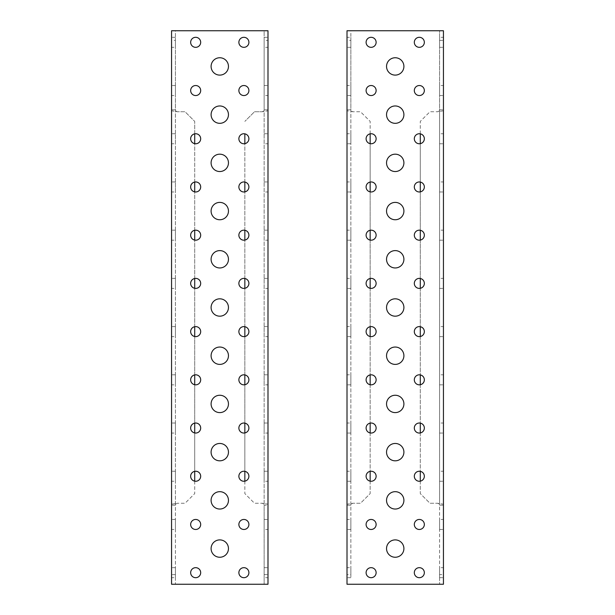 <?xml version="1.0" encoding="UTF-8"?>
<svg xmlns="http://www.w3.org/2000/svg" width="615" height="615" viewBox="0 0 615 615"><rect width="100%" height="100%" fill="white"/><g stroke="black" fill="none" stroke-linecap="round" stroke-linejoin="round"><path stroke-width="0.46" stroke-dasharray="3.08 2.31" d="M350.865 567.668L350.865 577.693L350.865 567.668L347.006 567.668L347.006 577.693L347.006 567.668M350.865 577.693L347.006 577.693M350.865 519.452L350.865 529.477L350.865 519.452L347.006 519.452L347.006 529.477L347.006 519.452M350.865 529.477L347.006 529.477M350.865 471.236L350.865 481.261L350.865 471.236L347.006 471.236L347.006 481.261L347.006 471.236M350.865 481.261L347.006 481.261M350.865 423.02L350.865 433.052L350.865 423.02L347.006 423.02L347.006 433.052L347.006 423.02M350.865 433.052L347.006 433.052M350.865 374.804L350.865 384.836L350.865 374.804L347.006 374.804L347.006 384.836L347.006 374.804M350.865 384.836L347.006 384.836M350.865 37.307L350.865 47.332L350.865 37.307L347.006 37.307L347.006 47.332L347.006 37.307M350.865 47.332L347.006 47.332M350.865 85.523L350.865 95.548L350.865 85.523L347.006 85.523L347.006 95.548L347.006 85.523M350.865 95.548L347.006 95.548M350.865 133.739L350.865 143.764L350.865 133.739L347.006 133.739L347.006 143.764L347.006 133.739M350.865 143.764L347.006 143.764M350.865 181.948L350.865 191.98L350.865 181.948L347.006 181.948L347.006 191.98L347.006 181.948M350.865 191.98L347.006 191.98M350.865 230.164L350.865 240.196L350.865 230.164L347.006 230.164L347.006 240.196L347.006 230.164M350.865 240.196L347.006 240.196M350.865 278.38L350.865 288.404L350.865 278.38L347.006 278.38L347.006 288.404L347.006 278.38M350.865 288.404L347.006 288.404M350.865 326.596L350.865 336.62L350.865 326.596L347.006 326.596L347.006 336.62L347.006 326.596M350.865 336.62L347.006 336.62M419.33 278.38A5.012 5.012 0 0 1 424.342 283.392A5.012 5.012 0 0 1 419.33 288.404A5.012 5.012 0 0 1 414.318 283.392A5.012 5.012 0 0 1 419.33 278.38M371.114 278.38A5.012 5.012 0 0 1 376.126 283.392A5.012 5.012 0 0 1 371.114 288.404A5.012 5.012 0 0 1 366.102 283.392A5.012 5.012 0 0 1 371.114 278.38M371.114 326.596A5.012 5.012 0 0 1 376.126 331.608A5.012 5.012 0 0 1 371.114 336.62A5.012 5.012 0 0 1 366.102 331.608A5.012 5.012 0 0 1 371.114 326.596M419.33 326.596A5.012 5.012 0 0 1 424.342 331.608A5.012 5.012 0 0 1 419.33 336.62A5.012 5.012 0 0 1 414.318 331.608A5.012 5.012 0 0 1 419.33 326.596M419.33 230.164A5.012 5.012 0 0 1 424.342 235.176A5.012 5.012 0 0 1 419.33 240.196A5.012 5.012 0 0 1 414.318 235.176A5.012 5.012 0 0 1 419.33 230.164M371.114 230.164A5.012 5.012 0 0 1 376.126 235.176A5.012 5.012 0 0 1 371.114 240.196A5.012 5.012 0 0 1 366.102 235.176A5.012 5.012 0 0 1 371.114 230.164M419.33 181.948A5.012 5.012 0 0 1 424.342 186.968A5.012 5.012 0 0 1 419.33 191.98A5.012 5.012 0 0 1 414.318 186.968A5.012 5.012 0 0 1 419.33 181.948M371.114 181.948A5.012 5.012 0 0 1 376.126 186.968A5.012 5.012 0 0 1 371.114 191.98A5.012 5.012 0 0 1 366.102 186.968A5.012 5.012 0 0 1 371.114 181.948M419.33 133.739A5.012 5.012 0 0 1 424.342 138.752A5.012 5.012 0 0 1 419.33 143.764A5.012 5.012 0 0 1 414.318 138.752A5.012 5.012 0 0 1 419.33 133.739M371.114 133.739A5.012 5.012 0 0 1 376.126 138.752A5.012 5.012 0 0 1 371.114 143.764A5.012 5.012 0 0 1 366.102 138.752A5.012 5.012 0 0 1 371.114 133.739M419.33 85.523A5.012 5.012 0 0 1 424.342 90.536A5.012 5.012 0 0 1 419.33 95.548A5.012 5.012 0 0 1 414.318 90.536A5.012 5.012 0 0 1 419.33 85.523M371.114 85.523A5.012 5.012 0 0 1 376.126 90.536A5.012 5.012 0 0 1 371.114 95.548A5.012 5.012 0 0 1 366.102 90.536A5.012 5.012 0 0 1 371.114 85.523M419.33 37.307A5.012 5.012 0 0 1 424.342 42.32A5.012 5.012 0 0 1 419.33 47.332A5.012 5.012 0 0 1 414.318 42.32A5.012 5.012 0 0 1 419.33 37.307M371.114 37.307A5.012 5.012 0 0 1 376.126 42.32A5.012 5.012 0 0 1 371.114 47.332A5.012 5.012 0 0 1 366.102 42.32A5.012 5.012 0 0 1 371.114 37.307M371.114 374.804A5.012 5.012 0 0 1 376.126 379.824A5.012 5.012 0 0 1 371.114 384.836A5.012 5.012 0 0 1 366.102 379.824A5.012 5.012 0 0 1 371.114 374.804M419.33 374.804A5.012 5.012 0 0 1 424.342 379.824A5.012 5.012 0 0 1 419.33 384.836A5.012 5.012 0 0 1 414.318 379.824A5.012 5.012 0 0 1 419.33 374.804M371.114 423.02A5.012 5.012 0 0 1 376.126 428.032A5.012 5.012 0 0 1 371.114 433.052A5.012 5.012 0 0 1 366.102 428.032A5.012 5.012 0 0 1 371.114 423.02M419.33 423.02A5.012 5.012 0 0 1 424.342 428.032A5.012 5.012 0 0 1 419.33 433.052A5.012 5.012 0 0 1 414.318 428.032A5.012 5.012 0 0 1 419.33 423.02M371.114 471.236A5.012 5.012 0 0 1 376.126 476.248A5.012 5.012 0 0 1 371.114 481.261A5.012 5.012 0 0 1 366.102 476.248A5.012 5.012 0 0 1 371.114 471.236M419.33 471.236A5.012 5.012 0 0 1 424.342 476.248A5.012 5.012 0 0 1 419.33 481.261A5.012 5.012 0 0 1 414.318 476.248A5.012 5.012 0 0 1 419.33 471.236M371.114 519.452A5.012 5.012 0 0 1 376.126 524.464A5.012 5.012 0 0 1 371.114 529.477A5.012 5.012 0 0 1 366.102 524.464A5.012 5.012 0 0 1 371.114 519.452M419.33 519.452A5.012 5.012 0 0 1 424.342 524.464A5.012 5.012 0 0 1 419.33 529.477A5.012 5.012 0 0 1 414.318 524.464A5.012 5.012 0 0 1 419.33 519.452M371.114 567.668A5.012 5.012 0 0 1 376.126 572.68A5.012 5.012 0 0 1 371.114 577.693A5.012 5.012 0 0 1 366.102 572.68A5.012 5.012 0 0 1 371.114 567.668M419.33 567.668A5.012 5.012 0 0 1 424.342 572.68A5.012 5.012 0 0 1 419.33 577.693A5.012 5.012 0 0 1 414.318 572.68A5.012 5.012 0 0 1 419.33 567.668M395.222 298.821A8.679 8.679 0 0 1 403.901 307.5A8.679 8.679 0 0 1 395.222 316.179A8.679 8.679 0 0 1 386.543 307.5A8.679 8.679 0 0 1 395.222 298.821M395.222 347.037A8.679 8.679 0 0 1 403.901 355.716A8.679 8.679 0 0 1 395.222 364.395A8.679 8.679 0 0 1 386.543 355.716A8.679 8.679 0 0 1 395.222 347.037M395.222 395.253A8.679 8.679 0 0 1 403.901 403.932A8.679 8.679 0 0 1 395.222 412.604A8.679 8.679 0 0 1 386.543 403.932A8.679 8.679 0 0 1 395.222 395.253M395.222 443.461A8.679 8.679 0 0 1 403.901 452.14A8.679 8.679 0 0 1 395.222 460.82A8.679 8.679 0 0 1 386.543 452.14A8.679 8.679 0 0 1 395.222 443.461M395.222 491.677A8.679 8.679 0 0 1 403.901 500.356A8.679 8.679 0 0 1 395.222 509.036A8.679 8.679 0 0 1 386.543 500.356A8.679 8.679 0 0 1 395.222 491.677M395.222 539.893A8.679 8.679 0 0 1 403.901 548.572A8.679 8.679 0 0 1 395.222 557.252A8.679 8.679 0 0 1 386.543 548.572A8.679 8.679 0 0 1 395.222 539.893M395.222 250.605A8.679 8.679 0 0 1 403.901 259.284A8.679 8.679 0 0 1 395.222 267.963A8.679 8.679 0 0 1 386.543 259.284A8.679 8.679 0 0 1 395.222 250.605M395.222 202.397A8.679 8.679 0 0 1 403.901 211.068A8.679 8.679 0 0 1 395.222 219.747A8.679 8.679 0 0 1 386.543 211.068A8.679 8.679 0 0 1 395.222 202.397M395.222 154.181A8.679 8.679 0 0 1 403.901 162.86A8.679 8.679 0 0 1 395.222 171.539A8.679 8.679 0 0 1 386.543 162.86A8.679 8.679 0 0 1 395.222 154.181M395.222 105.965A8.679 8.679 0 0 1 403.901 114.644A8.679 8.679 0 0 1 395.222 123.323A8.679 8.679 0 0 1 386.543 114.644A8.679 8.679 0 0 1 395.222 105.965M395.222 57.749A8.679 8.679 0 0 1 403.901 66.428A8.679 8.679 0 0 1 395.222 75.107A8.679 8.679 0 0 1 386.543 66.428A8.679 8.679 0 0 1 395.222 57.749M439.579 326.596L439.579 336.62L439.579 326.596L443.438 326.596L443.438 336.62L443.438 326.596M439.579 336.62L443.438 336.62M439.579 278.38L439.579 288.404L439.579 278.38L443.438 278.38L443.438 288.404L443.438 278.38M439.579 288.404L443.438 288.404M439.579 230.164L439.579 240.196L439.579 230.164L443.438 230.164L443.438 240.196L443.438 230.164M439.579 240.196L443.438 240.196M439.579 181.948L439.579 191.98L439.579 181.948L443.438 181.948L443.438 191.98L443.438 181.948M439.579 191.98L443.438 191.98M439.579 133.739L439.579 143.764L439.579 133.739L443.438 133.739L443.438 143.764L443.438 133.739M439.579 143.764L443.438 143.764M439.579 85.523L439.579 95.548L439.579 85.523L443.438 85.523L443.438 95.548L443.438 85.523M439.579 95.548L443.438 95.548M439.579 37.307L439.579 47.332L439.579 37.307L443.438 37.307L443.438 47.332L443.438 37.307M439.579 47.332L443.438 47.332M439.579 374.804L439.579 384.836L439.579 374.804L443.438 374.804L443.438 384.836L443.438 374.804M439.579 384.836L443.438 384.836M439.579 423.02L439.579 433.052L439.579 423.02L443.438 423.02L443.438 433.052L443.438 423.02M439.579 433.052L443.438 433.052M439.579 471.236L439.579 481.261L439.579 471.236L443.438 471.236L443.438 481.261L443.438 471.236M439.579 481.261L443.438 481.261M439.579 519.452L439.579 529.477L439.579 519.452L443.438 519.452L443.438 529.477L443.438 519.452M439.579 529.477L443.438 529.477M439.579 567.668L439.579 577.693L439.579 567.668L443.438 567.668L443.438 577.693L443.438 567.668M439.579 577.693L443.438 577.693M439.579 574.61L439.579 505.176L443.438 505.176L443.438 30.75L439.579 30.75L439.579 584.25L439.579 574.61L443.438 574.61L443.438 505.176M350.865 40.39L350.865 109.824L347.006 109.824L347.006 40.39L350.865 40.39L350.865 30.75L347.006 30.75L347.006 40.39M347.006 574.61L347.006 505.176L350.865 505.176L350.865 574.61L347.006 574.61L347.006 584.25L443.438 584.25L443.438 574.61M443.438 110.785L437.649 111.753L439.579 110.785L439.579 30.75L347.006 30.75M439.579 110.785L439.579 505.176M439.579 40.39L443.438 40.39M439.579 30.75L443.438 30.75M439.579 109.824L443.438 109.824M439.579 584.25L443.438 584.25M350.865 574.61L350.865 30.75M350.865 584.25L347.006 584.25M350.865 505.176L350.865 109.824M347.006 505.176L347.006 110.785L352.795 111.753L350.865 110.785M370.153 133.832L370.153 121.393L360.505 111.753L352.795 111.753L360.505 111.753L370.153 121.393L370.153 493.607L360.505 503.247L352.795 503.247L347.006 504.215M370.153 481.168L370.153 493.607L360.505 503.247L352.795 503.247L350.865 504.215M370.153 143.672L370.153 182.04M370.153 191.888L370.153 230.256M370.153 240.096L370.153 278.472M370.153 288.312L370.153 326.688M370.153 336.528L370.153 374.904M370.153 384.744L370.153 423.112M370.153 432.96L370.153 471.328M420.291 133.832L420.291 121.393L429.939 111.753L437.649 111.753L429.939 111.753L420.291 121.393L420.291 493.607L429.939 503.247L437.649 503.247L443.438 504.215M420.291 481.168L420.291 493.607L429.939 503.247L437.649 503.247L439.579 504.215M420.291 143.672L420.291 182.04M420.291 191.888L420.291 230.256M420.291 240.096L420.291 278.472M420.291 288.312L420.291 326.688M420.291 336.528L420.291 374.904M420.291 384.744L420.291 423.112M420.291 432.96L420.291 471.328M264.135 47.332L264.135 37.307L264.135 47.332L267.994 47.332L267.994 37.307L267.994 47.332M264.135 37.307L267.994 37.307M264.135 95.548L264.135 85.523L264.135 95.548L267.994 95.548L267.994 85.523L267.994 95.548M264.135 85.523L267.994 85.523M264.135 143.764L264.135 133.739L264.135 143.764L267.994 143.764L267.994 133.739L267.994 143.764M264.135 133.739L267.994 133.739M264.135 191.98L264.135 181.948L264.135 191.98L267.994 191.98L267.994 181.948L267.994 191.98M264.135 181.948L267.994 181.948M264.135 240.196L264.135 230.164L264.135 240.196L267.994 240.196L267.994 230.164L267.994 240.196M264.135 230.164L267.994 230.164M264.135 577.693L264.135 567.668L264.135 577.693L267.994 577.693L267.994 567.668L267.994 577.693M264.135 567.668L267.994 567.668M264.135 529.477L264.135 519.452L264.135 529.477L267.994 529.477L267.994 519.452L267.994 529.477M264.135 519.452L267.994 519.452M264.135 481.261L264.135 471.236L264.135 481.261L267.994 481.261L267.994 471.236L267.994 481.261M264.135 471.236L267.994 471.236M264.135 433.052L264.135 423.02L264.135 433.052L267.994 433.052L267.994 423.02L267.994 433.052M264.135 423.02L267.994 423.02M264.135 384.836L264.135 374.804L264.135 384.836L267.994 384.836L267.994 374.804L267.994 384.836M264.135 374.804L267.994 374.804M264.135 336.62L264.135 326.596L264.135 336.62L267.994 336.62L267.994 326.596L267.994 336.62M264.135 326.596L267.994 326.596M264.135 288.404L264.135 278.38L264.135 288.404L267.994 288.404L267.994 278.38L267.994 288.404M264.135 278.38L267.994 278.38M195.67 336.62A5.012 5.012 0 0 1 190.658 331.608A5.012 5.012 0 0 1 195.67 326.596A5.012 5.012 0 0 1 200.682 331.608A5.012 5.012 0 0 1 195.67 336.62M243.886 336.62A5.012 5.012 0 0 1 238.874 331.608A5.012 5.012 0 0 1 243.886 326.596A5.012 5.012 0 0 1 248.898 331.608A5.012 5.012 0 0 1 243.886 336.62M243.886 288.404A5.012 5.012 0 0 1 238.874 283.392A5.012 5.012 0 0 1 243.886 278.38A5.012 5.012 0 0 1 248.898 283.392A5.012 5.012 0 0 1 243.886 288.404M195.67 288.404A5.012 5.012 0 0 1 190.658 283.392A5.012 5.012 0 0 1 195.67 278.38A5.012 5.012 0 0 1 200.682 283.392A5.012 5.012 0 0 1 195.67 288.404M195.67 384.836A5.012 5.012 0 0 1 190.658 379.824A5.012 5.012 0 0 1 195.67 374.804A5.012 5.012 0 0 1 200.682 379.824A5.012 5.012 0 0 1 195.67 384.836M243.886 384.836A5.012 5.012 0 0 1 238.874 379.824A5.012 5.012 0 0 1 243.886 374.804A5.012 5.012 0 0 1 248.898 379.824A5.012 5.012 0 0 1 243.886 384.836M195.67 433.052A5.012 5.012 0 0 1 190.658 428.032A5.012 5.012 0 0 1 195.67 423.02A5.012 5.012 0 0 1 200.682 428.032A5.012 5.012 0 0 1 195.67 433.052M243.886 433.052A5.012 5.012 0 0 1 238.874 428.032A5.012 5.012 0 0 1 243.886 423.02A5.012 5.012 0 0 1 248.898 428.032A5.012 5.012 0 0 1 243.886 433.052M195.67 481.261A5.012 5.012 0 0 1 190.658 476.248A5.012 5.012 0 0 1 195.67 471.236A5.012 5.012 0 0 1 200.682 476.248A5.012 5.012 0 0 1 195.67 481.261M243.886 481.261A5.012 5.012 0 0 1 238.874 476.248A5.012 5.012 0 0 1 243.886 471.236A5.012 5.012 0 0 1 248.898 476.248A5.012 5.012 0 0 1 243.886 481.261M195.67 529.477A5.012 5.012 0 0 1 190.658 524.464A5.012 5.012 0 0 1 195.67 519.452A5.012 5.012 0 0 1 200.682 524.464A5.012 5.012 0 0 1 195.67 529.477M243.886 529.477A5.012 5.012 0 0 1 238.874 524.464A5.012 5.012 0 0 1 243.886 519.452A5.012 5.012 0 0 1 248.898 524.464A5.012 5.012 0 0 1 243.886 529.477M195.67 577.693A5.012 5.012 0 0 1 190.658 572.68A5.012 5.012 0 0 1 195.67 567.668A5.012 5.012 0 0 1 200.682 572.68A5.012 5.012 0 0 1 195.67 577.693M243.886 577.693A5.012 5.012 0 0 1 238.874 572.68A5.012 5.012 0 0 1 243.886 567.668A5.012 5.012 0 0 1 248.898 572.68A5.012 5.012 0 0 1 243.886 577.693M243.886 240.196A5.012 5.012 0 0 1 238.874 235.176A5.012 5.012 0 0 1 243.886 230.164A5.012 5.012 0 0 1 248.898 235.176A5.012 5.012 0 0 1 243.886 240.196M195.67 240.196A5.012 5.012 0 0 1 190.658 235.176A5.012 5.012 0 0 1 195.67 230.164A5.012 5.012 0 0 1 200.682 235.176A5.012 5.012 0 0 1 195.67 240.196M243.886 191.98A5.012 5.012 0 0 1 238.874 186.968A5.012 5.012 0 0 1 243.886 181.948A5.012 5.012 0 0 1 248.898 186.968A5.012 5.012 0 0 1 243.886 191.98M195.67 191.98A5.012 5.012 0 0 1 190.658 186.968A5.012 5.012 0 0 1 195.67 181.948A5.012 5.012 0 0 1 200.682 186.968A5.012 5.012 0 0 1 195.67 191.98M243.886 143.764A5.012 5.012 0 0 1 238.874 138.752A5.012 5.012 0 0 1 243.886 133.739A5.012 5.012 0 0 1 248.898 138.752A5.012 5.012 0 0 1 243.886 143.764M195.67 143.764A5.012 5.012 0 0 1 190.658 138.752A5.012 5.012 0 0 1 195.67 133.739A5.012 5.012 0 0 1 200.682 138.752A5.012 5.012 0 0 1 195.67 143.764M243.886 95.548A5.012 5.012 0 0 1 238.874 90.536A5.012 5.012 0 0 1 243.886 85.523A5.012 5.012 0 0 1 248.898 90.536A5.012 5.012 0 0 1 243.886 95.548M195.67 95.548A5.012 5.012 0 0 1 190.658 90.536A5.012 5.012 0 0 1 195.67 85.523A5.012 5.012 0 0 1 200.682 90.536A5.012 5.012 0 0 1 195.67 95.548M243.886 47.332A5.012 5.012 0 0 1 238.874 42.32A5.012 5.012 0 0 1 243.886 37.307A5.012 5.012 0 0 1 248.898 42.32A5.012 5.012 0 0 1 243.886 47.332M195.67 47.332A5.012 5.012 0 0 1 190.658 42.32A5.012 5.012 0 0 1 195.67 37.307A5.012 5.012 0 0 1 200.682 42.32A5.012 5.012 0 0 1 195.67 47.332M219.778 316.179A8.679 8.679 0 0 1 211.099 307.5A8.679 8.679 0 0 1 219.778 298.821A8.679 8.679 0 0 1 228.457 307.5A8.679 8.679 0 0 1 219.778 316.179M219.778 267.963A8.679 8.679 0 0 1 211.099 259.284A8.679 8.679 0 0 1 219.778 250.605A8.679 8.679 0 0 1 228.457 259.284A8.679 8.679 0 0 1 219.778 267.963M219.778 219.747A8.679 8.679 0 0 1 211.099 211.068A8.679 8.679 0 0 1 219.778 202.397A8.679 8.679 0 0 1 228.457 211.068A8.679 8.679 0 0 1 219.778 219.747M219.778 171.539A8.679 8.679 0 0 1 211.099 162.86A8.679 8.679 0 0 1 219.778 154.181A8.679 8.679 0 0 1 228.457 162.86A8.679 8.679 0 0 1 219.778 171.539M219.778 123.323A8.679 8.679 0 0 1 211.099 114.644A8.679 8.679 0 0 1 219.778 105.965A8.679 8.679 0 0 1 228.457 114.644A8.679 8.679 0 0 1 219.778 123.323M219.778 75.107A8.679 8.679 0 0 1 211.099 66.428A8.679 8.679 0 0 1 219.778 57.749A8.679 8.679 0 0 1 228.457 66.428A8.679 8.679 0 0 1 219.778 75.107M219.778 364.395A8.679 8.679 0 0 1 211.099 355.716A8.679 8.679 0 0 1 219.778 347.037A8.679 8.679 0 0 1 228.457 355.716A8.679 8.679 0 0 1 219.778 364.395M219.778 412.604A8.679 8.679 0 0 1 211.099 403.932A8.679 8.679 0 0 1 219.778 395.253A8.679 8.679 0 0 1 228.457 403.932A8.679 8.679 0 0 1 219.778 412.604M219.778 460.82A8.679 8.679 0 0 1 211.099 452.14A8.679 8.679 0 0 1 219.778 443.461A8.679 8.679 0 0 1 228.457 452.14A8.679 8.679 0 0 1 219.778 460.82M219.778 509.036A8.679 8.679 0 0 1 211.099 500.356A8.679 8.679 0 0 1 219.778 491.677A8.679 8.679 0 0 1 228.457 500.356A8.679 8.679 0 0 1 219.778 509.036M219.778 557.252A8.679 8.679 0 0 1 211.099 548.572A8.679 8.679 0 0 1 219.778 539.893A8.679 8.679 0 0 1 228.457 548.572A8.679 8.679 0 0 1 219.778 557.252M175.421 288.404L175.421 278.38L175.421 288.404L171.562 288.404L171.562 278.38L171.562 288.404M175.421 278.38L171.562 278.38M175.421 336.62L175.421 326.596L175.421 336.62L171.562 336.62L171.562 326.596L171.562 336.62M175.421 326.596L171.562 326.596M175.421 384.836L175.421 374.804L175.421 384.836L171.562 384.836L171.562 374.804L171.562 384.836M175.421 374.804L171.562 374.804M175.421 433.052L175.421 423.02L175.421 433.052L171.562 433.052L171.562 423.02L171.562 433.052M175.421 423.02L171.562 423.02M175.421 481.261L175.421 471.236L175.421 481.261L171.562 481.261L171.562 471.236L171.562 481.261M175.421 471.236L171.562 471.236M175.421 529.477L175.421 519.452L175.421 529.477L171.562 529.477L171.562 519.452L171.562 529.477M175.421 519.452L171.562 519.452M175.421 577.693L175.421 567.668L175.421 577.693L171.562 577.693L171.562 567.668L171.562 577.693M175.421 567.668L171.562 567.668M175.421 240.196L175.421 230.164L175.421 240.196L171.562 240.196L171.562 230.164L171.562 240.196M175.421 230.164L171.562 230.164M175.421 191.98L175.421 181.948L175.421 191.98L171.562 191.98L171.562 181.948L171.562 191.98M175.421 181.948L171.562 181.948M175.421 143.764L175.421 133.739L175.421 143.764L171.562 143.764L171.562 133.739L171.562 143.764M175.421 133.739L171.562 133.739M175.421 95.548L175.421 85.523L175.421 95.548L171.562 95.548L171.562 85.523L171.562 95.548M175.421 85.523L171.562 85.523M175.421 47.332L175.421 37.307L175.421 47.332L171.562 47.332L171.562 37.307L171.562 47.332M175.421 37.307L171.562 37.307M175.421 40.39L175.421 109.824L171.562 109.824L171.562 40.39L175.421 40.39L175.421 30.75L171.562 30.75L171.562 40.39M175.421 505.176L171.562 505.176L171.562 504.215L177.351 503.247L175.421 504.215L175.421 584.25L175.421 30.75L264.135 30.75L264.135 584.25L264.135 505.176L267.994 505.176L267.994 110.785L262.205 111.753L264.135 110.785L264.135 505.176M264.135 574.61L267.994 574.61L267.994 505.176M175.421 574.61L171.562 574.61L171.562 584.25L267.994 584.25L267.994 574.61M175.421 504.215L175.421 109.824M175.421 584.25L171.562 584.25M171.562 505.176L171.562 574.61M175.421 30.75L171.562 30.75M171.562 504.215L171.562 110.785L177.351 111.753L175.421 110.785M267.994 30.75L264.135 30.75L267.994 30.75L267.994 40.39L264.135 40.39L264.135 30.75M264.135 584.25L267.994 584.25M264.135 40.39L264.135 109.824L267.994 109.824L267.994 40.39M264.135 109.824L264.135 110.785M264.135 504.215L262.205 503.247L267.994 504.215M254.495 111.753L262.205 111.753L254.495 111.753L244.847 121.393L254.495 111.753M244.847 481.168L244.847 493.607L254.495 503.247L262.205 503.247L254.495 503.247L244.847 493.607L244.847 133.832M244.847 471.328L244.847 432.96M244.847 423.112L244.847 384.744M244.847 374.904L244.847 336.528M244.847 326.688L244.847 288.312M244.847 278.472L244.847 240.096M244.847 230.256L244.847 191.888M244.847 182.04L244.847 143.672M194.709 481.168L194.709 493.607L185.061 503.247L177.351 503.247L185.061 503.247L194.709 493.607L194.709 121.393L185.061 111.753L177.351 111.753L185.061 111.753L194.709 121.393L194.709 133.832M194.709 471.328L194.709 432.96M194.709 423.112L194.709 384.744M194.709 374.904L194.709 336.528M194.709 326.688L194.709 288.312M194.709 278.472L194.709 240.096M194.709 230.256L194.709 191.888M194.709 182.04L194.709 143.672"/><path stroke-width="0.92" d="M419.33 278.38A5.012 5.012 0 0 1 424.342 283.392A5.012 5.012 0 0 1 419.33 288.404A5.012 5.012 0 0 1 414.318 283.392A5.012 5.012 0 0 1 419.33 278.38M371.114 278.38A5.012 5.012 0 0 1 376.126 283.392A5.012 5.012 0 0 1 371.114 288.404A5.012 5.012 0 0 1 366.102 283.392A5.012 5.012 0 0 1 371.114 278.38M371.114 326.596A5.012 5.012 0 0 1 376.126 331.608A5.012 5.012 0 0 1 371.114 336.62A5.012 5.012 0 0 1 366.102 331.608A5.012 5.012 0 0 1 371.114 326.596M419.33 326.596A5.012 5.012 0 0 1 424.342 331.608A5.012 5.012 0 0 1 419.33 336.62A5.012 5.012 0 0 1 414.318 331.608A5.012 5.012 0 0 1 419.33 326.596M419.33 230.164A5.012 5.012 0 0 1 424.342 235.176A5.012 5.012 0 0 1 419.33 240.196A5.012 5.012 0 0 1 414.318 235.176A5.012 5.012 0 0 1 419.33 230.164M371.114 230.164A5.012 5.012 0 0 1 376.126 235.176A5.012 5.012 0 0 1 371.114 240.196A5.012 5.012 0 0 1 366.102 235.176A5.012 5.012 0 0 1 371.114 230.164M419.33 181.948A5.012 5.012 0 0 1 424.342 186.968A5.012 5.012 0 0 1 419.33 191.98A5.012 5.012 0 0 1 414.318 186.968A5.012 5.012 0 0 1 419.33 181.948M371.114 181.948A5.012 5.012 0 0 1 376.126 186.968A5.012 5.012 0 0 1 371.114 191.98A5.012 5.012 0 0 1 366.102 186.968A5.012 5.012 0 0 1 371.114 181.948M419.33 133.739A5.012 5.012 0 0 1 424.342 138.752A5.012 5.012 0 0 1 419.33 143.764A5.012 5.012 0 0 1 414.318 138.752A5.012 5.012 0 0 1 419.33 133.739M371.114 133.739A5.012 5.012 0 0 1 376.126 138.752A5.012 5.012 0 0 1 371.114 143.764A5.012 5.012 0 0 1 366.102 138.752A5.012 5.012 0 0 1 371.114 133.739M419.33 85.523A5.012 5.012 0 0 1 424.342 90.536A5.012 5.012 0 0 1 419.33 95.548A5.012 5.012 0 0 1 414.318 90.536A5.012 5.012 0 0 1 419.33 85.523M371.114 85.523A5.012 5.012 0 0 1 376.126 90.536A5.012 5.012 0 0 1 371.114 95.548A5.012 5.012 0 0 1 366.102 90.536A5.012 5.012 0 0 1 371.114 85.523M419.33 37.307A5.012 5.012 0 0 1 424.342 42.32A5.012 5.012 0 0 1 419.33 47.332A5.012 5.012 0 0 1 414.318 42.32A5.012 5.012 0 0 1 419.33 37.307M371.114 37.307A5.012 5.012 0 0 1 376.126 42.32A5.012 5.012 0 0 1 371.114 47.332A5.012 5.012 0 0 1 366.102 42.32A5.012 5.012 0 0 1 371.114 37.307M371.114 374.804A5.012 5.012 0 0 1 376.126 379.824A5.012 5.012 0 0 1 371.114 384.836A5.012 5.012 0 0 1 366.102 379.824A5.012 5.012 0 0 1 371.114 374.804M419.33 374.804A5.012 5.012 0 0 1 424.342 379.824A5.012 5.012 0 0 1 419.33 384.836A5.012 5.012 0 0 1 414.318 379.824A5.012 5.012 0 0 1 419.33 374.804M371.114 423.02A5.012 5.012 0 0 1 376.126 428.032A5.012 5.012 0 0 1 371.114 433.052A5.012 5.012 0 0 1 366.102 428.032A5.012 5.012 0 0 1 371.114 423.02M419.33 423.02A5.012 5.012 0 0 1 424.342 428.032A5.012 5.012 0 0 1 419.33 433.052A5.012 5.012 0 0 1 414.318 428.032A5.012 5.012 0 0 1 419.33 423.02M371.114 471.236A5.012 5.012 0 0 1 376.126 476.248A5.012 5.012 0 0 1 371.114 481.261A5.012 5.012 0 0 1 366.102 476.248A5.012 5.012 0 0 1 371.114 471.236M419.33 471.236A5.012 5.012 0 0 1 424.342 476.248A5.012 5.012 0 0 1 419.33 481.261A5.012 5.012 0 0 1 414.318 476.248A5.012 5.012 0 0 1 419.33 471.236M371.114 519.452A5.012 5.012 0 0 1 376.126 524.464A5.012 5.012 0 0 1 371.114 529.477A5.012 5.012 0 0 1 366.102 524.464A5.012 5.012 0 0 1 371.114 519.452M419.33 519.452A5.012 5.012 0 0 1 424.342 524.464A5.012 5.012 0 0 1 419.33 529.477A5.012 5.012 0 0 1 414.318 524.464A5.012 5.012 0 0 1 419.33 519.452M371.114 567.668A5.012 5.012 0 0 1 376.126 572.68A5.012 5.012 0 0 1 371.114 577.693A5.012 5.012 0 0 1 366.102 572.68A5.012 5.012 0 0 1 371.114 567.668M419.33 567.668A5.012 5.012 0 0 1 424.342 572.68A5.012 5.012 0 0 1 419.33 577.693A5.012 5.012 0 0 1 414.318 572.68A5.012 5.012 0 0 1 419.33 567.668M395.222 298.821A8.679 8.679 0 0 1 403.901 307.5A8.679 8.679 0 0 1 395.222 316.179A8.679 8.679 0 0 1 386.543 307.5A8.679 8.679 0 0 1 395.222 298.821M395.222 347.037A8.679 8.679 0 0 1 403.901 355.716A8.679 8.679 0 0 1 395.222 364.395A8.679 8.679 0 0 1 386.543 355.716A8.679 8.679 0 0 1 395.222 347.037M395.222 395.253A8.679 8.679 0 0 1 403.901 403.932A8.679 8.679 0 0 1 395.222 412.604A8.679 8.679 0 0 1 386.543 403.932A8.679 8.679 0 0 1 395.222 395.253M395.222 443.461A8.679 8.679 0 0 1 403.901 452.14A8.679 8.679 0 0 1 395.222 460.82A8.679 8.679 0 0 1 386.543 452.14A8.679 8.679 0 0 1 395.222 443.461M395.222 491.677A8.679 8.679 0 0 1 403.901 500.356A8.679 8.679 0 0 1 395.222 509.036A8.679 8.679 0 0 1 386.543 500.356A8.679 8.679 0 0 1 395.222 491.677M395.222 539.893A8.679 8.679 0 0 1 403.901 548.572A8.679 8.679 0 0 1 395.222 557.252A8.679 8.679 0 0 1 386.543 548.572A8.679 8.679 0 0 1 395.222 539.893M395.222 250.605A8.679 8.679 0 0 1 403.901 259.284A8.679 8.679 0 0 1 395.222 267.963A8.679 8.679 0 0 1 386.543 259.284A8.679 8.679 0 0 1 395.222 250.605M395.222 202.397A8.679 8.679 0 0 1 403.901 211.068A8.679 8.679 0 0 1 395.222 219.747A8.679 8.679 0 0 1 386.543 211.068A8.679 8.679 0 0 1 395.222 202.397M395.222 154.181A8.679 8.679 0 0 1 403.901 162.86A8.679 8.679 0 0 1 395.222 171.539A8.679 8.679 0 0 1 386.543 162.86A8.679 8.679 0 0 1 395.222 154.181M395.222 105.965A8.679 8.679 0 0 1 403.901 114.644A8.679 8.679 0 0 1 395.222 123.323A8.679 8.679 0 0 1 386.543 114.644A8.679 8.679 0 0 1 395.222 105.965M395.222 57.749A8.679 8.679 0 0 1 403.901 66.428A8.679 8.679 0 0 1 395.222 75.107A8.679 8.679 0 0 1 386.543 66.428A8.679 8.679 0 0 1 395.222 57.749M352.795 584.25L443.438 584.25L443.438 30.75L347.006 30.75L347.006 584.25L352.795 584.25M347.006 109.824L347.006 110.785M370.153 133.832L370.153 143.672M370.153 182.04L370.153 191.888M370.153 230.256L370.153 240.096M370.153 278.472L370.153 288.312M370.153 326.688L370.153 336.528M370.153 374.904L370.153 384.744M370.153 423.112L370.153 432.96M370.153 471.328L370.153 481.168M420.291 133.832L420.291 143.672M420.291 182.04L420.291 191.888M420.291 230.256L420.291 240.096M420.291 278.472L420.291 288.312M420.291 326.688L420.291 336.528M420.291 374.904L420.291 384.744M420.291 423.112L420.291 432.96M420.291 471.328L420.291 481.168M195.67 336.62A5.012 5.012 0 0 1 190.658 331.608A5.012 5.012 0 0 1 195.67 326.596A5.012 5.012 0 0 1 200.682 331.608A5.012 5.012 0 0 1 195.67 336.62M243.886 336.62A5.012 5.012 0 0 1 238.874 331.608A5.012 5.012 0 0 1 243.886 326.596A5.012 5.012 0 0 1 248.898 331.608A5.012 5.012 0 0 1 243.886 336.62M243.886 288.404A5.012 5.012 0 0 1 238.874 283.392A5.012 5.012 0 0 1 243.886 278.38A5.012 5.012 0 0 1 248.898 283.392A5.012 5.012 0 0 1 243.886 288.404M195.67 288.404A5.012 5.012 0 0 1 190.658 283.392A5.012 5.012 0 0 1 195.67 278.38A5.012 5.012 0 0 1 200.682 283.392A5.012 5.012 0 0 1 195.67 288.404M195.67 384.836A5.012 5.012 0 0 1 190.658 379.824A5.012 5.012 0 0 1 195.67 374.804A5.012 5.012 0 0 1 200.682 379.824A5.012 5.012 0 0 1 195.67 384.836M243.886 384.836A5.012 5.012 0 0 1 238.874 379.824A5.012 5.012 0 0 1 243.886 374.804A5.012 5.012 0 0 1 248.898 379.824A5.012 5.012 0 0 1 243.886 384.836M195.67 433.052A5.012 5.012 0 0 1 190.658 428.032A5.012 5.012 0 0 1 195.67 423.02A5.012 5.012 0 0 1 200.682 428.032A5.012 5.012 0 0 1 195.67 433.052M243.886 433.052A5.012 5.012 0 0 1 238.874 428.032A5.012 5.012 0 0 1 243.886 423.02A5.012 5.012 0 0 1 248.898 428.032A5.012 5.012 0 0 1 243.886 433.052M195.67 481.261A5.012 5.012 0 0 1 190.658 476.248A5.012 5.012 0 0 1 195.67 471.236A5.012 5.012 0 0 1 200.682 476.248A5.012 5.012 0 0 1 195.67 481.261M243.886 481.261A5.012 5.012 0 0 1 238.874 476.248A5.012 5.012 0 0 1 243.886 471.236A5.012 5.012 0 0 1 248.898 476.248A5.012 5.012 0 0 1 243.886 481.261M195.67 529.477A5.012 5.012 0 0 1 190.658 524.464A5.012 5.012 0 0 1 195.67 519.452A5.012 5.012 0 0 1 200.682 524.464A5.012 5.012 0 0 1 195.67 529.477M243.886 529.477A5.012 5.012 0 0 1 238.874 524.464A5.012 5.012 0 0 1 243.886 519.452A5.012 5.012 0 0 1 248.898 524.464A5.012 5.012 0 0 1 243.886 529.477M195.67 577.693A5.012 5.012 0 0 1 190.658 572.68A5.012 5.012 0 0 1 195.67 567.668A5.012 5.012 0 0 1 200.682 572.68A5.012 5.012 0 0 1 195.67 577.693M243.886 577.693A5.012 5.012 0 0 1 238.874 572.68A5.012 5.012 0 0 1 243.886 567.668A5.012 5.012 0 0 1 248.898 572.68A5.012 5.012 0 0 1 243.886 577.693M243.886 240.196A5.012 5.012 0 0 1 238.874 235.176A5.012 5.012 0 0 1 243.886 230.164A5.012 5.012 0 0 1 248.898 235.176A5.012 5.012 0 0 1 243.886 240.196M195.67 240.196A5.012 5.012 0 0 1 190.658 235.176A5.012 5.012 0 0 1 195.67 230.164A5.012 5.012 0 0 1 200.682 235.176A5.012 5.012 0 0 1 195.67 240.196M243.886 191.98A5.012 5.012 0 0 1 238.874 186.968A5.012 5.012 0 0 1 243.886 181.948A5.012 5.012 0 0 1 248.898 186.968A5.012 5.012 0 0 1 243.886 191.98M195.67 191.98A5.012 5.012 0 0 1 190.658 186.968A5.012 5.012 0 0 1 195.67 181.948A5.012 5.012 0 0 1 200.682 186.968A5.012 5.012 0 0 1 195.67 191.98M243.886 143.764A5.012 5.012 0 0 1 238.874 138.752A5.012 5.012 0 0 1 243.886 133.739A5.012 5.012 0 0 1 248.898 138.752A5.012 5.012 0 0 1 243.886 143.764M195.67 143.764A5.012 5.012 0 0 1 190.658 138.752A5.012 5.012 0 0 1 195.67 133.739A5.012 5.012 0 0 1 200.682 138.752A5.012 5.012 0 0 1 195.67 143.764M243.886 95.548A5.012 5.012 0 0 1 238.874 90.536A5.012 5.012 0 0 1 243.886 85.523A5.012 5.012 0 0 1 248.898 90.536A5.012 5.012 0 0 1 243.886 95.548M195.67 95.548A5.012 5.012 0 0 1 190.658 90.536A5.012 5.012 0 0 1 195.67 85.523A5.012 5.012 0 0 1 200.682 90.536A5.012 5.012 0 0 1 195.67 95.548M243.886 47.332A5.012 5.012 0 0 1 238.874 42.32A5.012 5.012 0 0 1 243.886 37.307A5.012 5.012 0 0 1 248.898 42.32A5.012 5.012 0 0 1 243.886 47.332M195.67 47.332A5.012 5.012 0 0 1 190.658 42.32A5.012 5.012 0 0 1 195.67 37.307A5.012 5.012 0 0 1 200.682 42.32A5.012 5.012 0 0 1 195.67 47.332M219.778 316.179A8.679 8.679 0 0 1 211.099 307.5A8.679 8.679 0 0 1 219.778 298.821A8.679 8.679 0 0 1 228.457 307.5A8.679 8.679 0 0 1 219.778 316.179M219.778 267.963A8.679 8.679 0 0 1 211.099 259.284A8.679 8.679 0 0 1 219.778 250.605A8.679 8.679 0 0 1 228.457 259.284A8.679 8.679 0 0 1 219.778 267.963M219.778 219.747A8.679 8.679 0 0 1 211.099 211.068A8.679 8.679 0 0 1 219.778 202.397A8.679 8.679 0 0 1 228.457 211.068A8.679 8.679 0 0 1 219.778 219.747M219.778 171.539A8.679 8.679 0 0 1 211.099 162.86A8.679 8.679 0 0 1 219.778 154.181A8.679 8.679 0 0 1 228.457 162.86A8.679 8.679 0 0 1 219.778 171.539M219.778 123.323A8.679 8.679 0 0 1 211.099 114.644A8.679 8.679 0 0 1 219.778 105.965A8.679 8.679 0 0 1 228.457 114.644A8.679 8.679 0 0 1 219.778 123.323M219.778 75.107A8.679 8.679 0 0 1 211.099 66.428A8.679 8.679 0 0 1 219.778 57.749A8.679 8.679 0 0 1 228.457 66.428A8.679 8.679 0 0 1 219.778 75.107M219.778 364.395A8.679 8.679 0 0 1 211.099 355.716A8.679 8.679 0 0 1 219.778 347.037A8.679 8.679 0 0 1 228.457 355.716A8.679 8.679 0 0 1 219.778 364.395M219.778 412.604A8.679 8.679 0 0 1 211.099 403.932A8.679 8.679 0 0 1 219.778 395.253A8.679 8.679 0 0 1 228.457 403.932A8.679 8.679 0 0 1 219.778 412.604M219.778 460.82A8.679 8.679 0 0 1 211.099 452.14A8.679 8.679 0 0 1 219.778 443.461A8.679 8.679 0 0 1 228.457 452.14A8.679 8.679 0 0 1 219.778 460.82M219.778 509.036A8.679 8.679 0 0 1 211.099 500.356A8.679 8.679 0 0 1 219.778 491.677A8.679 8.679 0 0 1 228.457 500.356A8.679 8.679 0 0 1 219.778 509.036M219.778 557.252A8.679 8.679 0 0 1 211.099 548.572A8.679 8.679 0 0 1 219.778 539.893A8.679 8.679 0 0 1 228.457 548.572A8.679 8.679 0 0 1 219.778 557.252M262.205 30.75L171.562 30.75L171.562 584.25L267.994 584.25L267.994 30.75L262.205 30.75M171.562 109.824L171.562 110.785M267.994 109.824L267.994 110.785M244.847 481.168L244.847 471.328M244.847 432.96L244.847 423.112M244.847 384.744L244.847 374.904M244.847 336.528L244.847 326.688M244.847 288.312L244.847 278.472M244.847 240.096L244.847 230.256M244.847 191.888L244.847 182.04M244.847 143.672L244.847 133.832M194.709 481.168L194.709 471.328M194.709 432.96L194.709 423.112M194.709 384.744L194.709 374.904M194.709 336.528L194.709 326.688M194.709 288.312L194.709 278.472M194.709 240.096L194.709 230.256M194.709 191.888L194.709 182.04M194.709 143.672L194.709 133.832"/></g></svg>
